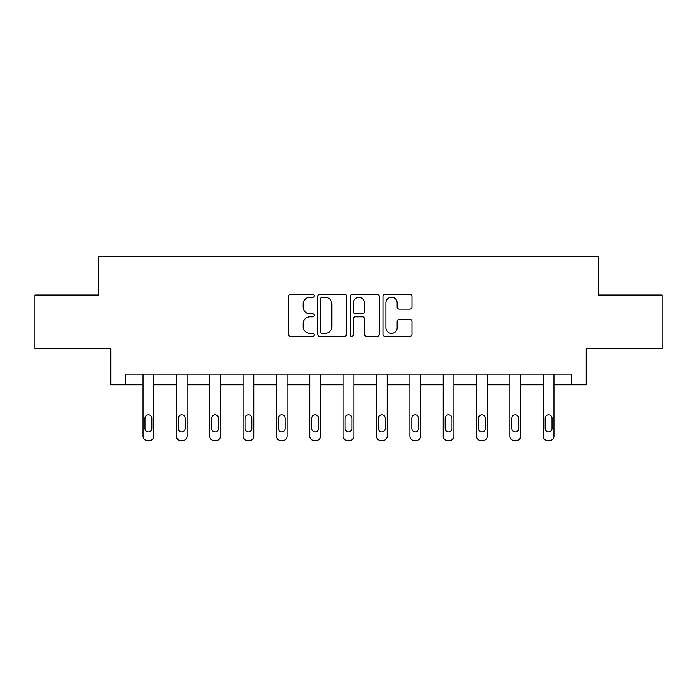 <?xml version="1.0" encoding="UTF-8"?>
<svg xmlns="http://www.w3.org/2000/svg" width="697" height="697" viewBox="0 0 697 697"><rect width="100%" height="100%" fill="white"/><g stroke="black" fill="none" stroke-linecap="round" stroke-linejoin="round"><path stroke-width="1.05" d="M314.295 295.824A1.472 1.472 0 0 0 312.822 294.352L290.527 294.352A2.1 2.1 0 0 0 288.427 296.452L288.427 334.229A2.1 2.1 0 0 0 290.527 336.329L312.822 336.329A1.472 1.472 0 0 0 314.295 334.856A1.472 1.472 0 0 0 312.822 333.384L309.938 333.384A6.717 6.717 0 0 1 303.221 326.675L303.221 323.521A6.717 6.717 0 0 1 309.938 316.804L312.822 316.804A1.472 1.472 0 0 0 314.295 315.34A1.472 1.472 0 0 0 312.822 313.868L309.938 313.868A6.717 6.717 0 0 1 303.221 307.15L303.221 304.005A6.717 6.717 0 0 1 309.938 297.288L312.822 297.288A1.472 1.472 0 0 0 314.295 295.824M409.836 309.146A2.1 2.1 0 0 0 411.927 307.046L411.927 296.452A2.1 2.1 0 0 0 409.836 294.352L385.066 294.352A2.1 2.1 0 0 0 382.967 296.452L382.967 334.229A2.1 2.1 0 0 0 385.066 336.329L409.836 336.329A2.1 2.1 0 0 0 411.927 334.229L411.927 321.422A2.1 2.1 0 0 0 409.836 319.331L399.233 319.331A2.1 2.1 0 0 0 397.133 321.422L397.133 327.773A5.611 5.611 0 0 1 391.522 333.384A5.611 5.611 0 0 1 385.911 327.773L385.911 302.907A5.611 5.611 0 0 1 391.522 297.288A5.611 5.611 0 0 1 397.133 302.907L397.133 307.046A2.1 2.1 0 0 0 399.233 309.146L409.836 309.146M571.287 384.822L586.247 384.822L586.247 348.483L662.15 348.483L662.15 295.031L598.435 295.031L598.435 256.54L98.565 256.54L98.565 295.031L34.85 295.031L34.85 348.483L110.753 348.483L110.753 384.822L143.033 384.822L143.033 436.183A4.278 4.278 0 0 0 147.311 440.46L149.446 440.46A4.278 4.278 0 0 0 153.723 436.183L153.723 384.822L176.385 384.822L176.385 436.183A4.278 4.278 0 0 0 180.662 440.46L182.806 440.46A4.278 4.278 0 0 0 187.075 436.183L187.075 384.822L209.745 384.822L209.745 436.183A4.278 4.278 0 0 0 214.014 440.46L216.157 440.46A4.278 4.278 0 0 0 220.435 436.183L220.435 384.822L243.096 384.822L243.096 436.183A4.278 4.278 0 0 0 247.374 440.46L249.509 440.46A4.278 4.278 0 0 0 253.786 436.183L253.786 384.822L276.448 384.822L276.448 436.183A4.278 4.278 0 0 0 280.725 440.46L282.86 440.46A4.278 4.278 0 0 0 287.138 436.183L287.138 384.822L309.799 384.822L309.799 436.183A4.278 4.278 0 0 0 314.077 440.46L316.211 440.46A4.278 4.278 0 0 0 320.489 436.183L320.489 384.822L343.159 384.822L343.159 436.183A4.278 4.278 0 0 0 347.428 440.46L349.572 440.46A4.278 4.278 0 0 0 353.841 436.183L353.841 384.822L376.511 384.822L376.511 436.183A4.278 4.278 0 0 0 380.789 440.46L382.923 440.46A4.278 4.278 0 0 0 387.201 436.183L387.201 384.822L409.862 384.822L409.862 436.183A4.278 4.278 0 0 0 414.14 440.46L416.275 440.46A4.278 4.278 0 0 0 420.552 436.183L420.552 384.822L443.214 384.822L443.214 436.183A4.278 4.278 0 0 0 447.491 440.46L449.626 440.46A4.278 4.278 0 0 0 453.904 436.183L453.904 384.822L476.565 384.822L476.565 436.183A4.278 4.278 0 0 0 480.843 440.46L482.986 440.46A4.278 4.278 0 0 0 487.255 436.183L487.255 384.822L509.925 384.822L509.925 436.183A4.278 4.278 0 0 0 514.194 440.46L516.338 440.46A4.278 4.278 0 0 0 520.615 436.183L520.615 384.822L543.277 384.822L543.277 436.183A4.278 4.278 0 0 0 547.554 440.46L549.689 440.46A4.278 4.278 0 0 0 553.967 436.183L553.967 384.822L571.287 384.822L571.287 374.132L125.713 374.132L125.713 384.822M346.662 296.452A2.1 2.1 0 0 0 344.562 294.352L319.801 294.352A2.1 2.1 0 0 0 317.701 296.452L317.701 334.229A2.1 2.1 0 0 0 319.801 336.329L344.562 336.329A2.1 2.1 0 0 0 346.662 334.229L346.662 296.452M352.438 294.352L377.199 294.352A2.1 2.1 0 0 1 379.299 296.452L379.299 334.229A2.1 2.1 0 0 1 377.199 336.329L366.605 336.329A2.1 2.1 0 0 1 364.505 334.229L364.505 318.904A2.1 2.1 0 0 0 362.405 316.804L355.374 316.804A2.1 2.1 0 0 0 353.274 318.904L353.274 334.856A1.472 1.472 0 0 1 351.802 336.329A1.472 1.472 0 0 1 350.338 334.856L350.338 296.452A2.1 2.1 0 0 1 352.438 294.352M322.11 297.288A1.472 1.472 0 0 0 320.637 298.76L320.637 331.92A1.472 1.472 0 0 0 322.11 333.384L325.15 333.384A6.717 6.717 0 0 0 331.868 326.675L331.868 304.005A6.717 6.717 0 0 0 325.15 297.288L322.11 297.288M364.505 303.012A5.611 5.611 0 0 0 358.885 297.392A5.611 5.611 0 0 0 353.274 303.012L353.274 311.768A2.1 2.1 0 0 0 355.374 313.868L362.405 313.868A2.1 2.1 0 0 0 364.505 311.768L364.505 303.012M153.723 374.132L153.723 436.183M143.033 374.132L143.033 436.183M151.798 428.481A3.424 3.424 0 0 1 148.383 431.905A3.424 3.424 0 0 1 144.959 428.481L144.959 418.217A3.424 3.424 0 0 1 148.383 414.802A3.424 3.424 0 0 1 151.798 418.217L151.798 428.481M147.311 440.46L149.446 440.46M187.075 374.132L187.075 436.183M176.385 374.132L176.385 436.183M185.158 428.481A3.424 3.424 0 0 1 181.734 431.905A3.424 3.424 0 0 1 178.31 428.481L178.31 418.217A3.424 3.424 0 0 1 181.734 414.802A3.424 3.424 0 0 1 185.158 418.217L185.158 428.481M180.662 440.46L182.806 440.46M220.435 374.132L220.435 436.183M209.745 374.132L209.745 436.183M218.51 428.481A3.424 3.424 0 0 1 215.085 431.905A3.424 3.424 0 0 1 211.661 428.481L211.661 418.217A3.424 3.424 0 0 1 215.085 414.802A3.424 3.424 0 0 1 218.51 418.217L218.51 428.481M214.014 440.46L216.157 440.46M253.786 374.132L253.786 436.183M243.096 374.132L243.096 436.183M251.861 428.481A3.424 3.424 0 0 1 248.437 431.905A3.424 3.424 0 0 1 245.022 428.481L245.022 418.217A3.424 3.424 0 0 1 248.437 414.802A3.424 3.424 0 0 1 251.861 418.217L251.861 428.481M247.374 440.46L249.509 440.46M287.138 374.132L287.138 436.183M276.448 374.132L276.448 436.183M285.212 428.481A3.424 3.424 0 0 1 281.797 431.905A3.424 3.424 0 0 1 278.373 428.481L278.373 418.217A3.424 3.424 0 0 1 281.797 414.802A3.424 3.424 0 0 1 285.212 418.217L285.212 428.481M280.725 440.46L282.86 440.46M320.489 374.132L320.489 436.183M309.799 374.132L309.799 436.183M318.564 428.481A3.424 3.424 0 0 1 315.149 431.905A3.424 3.424 0 0 1 311.725 428.481L311.725 418.217A3.424 3.424 0 0 1 315.149 414.802A3.424 3.424 0 0 1 318.564 418.217L318.564 428.481M314.077 440.46L316.211 440.46M353.841 374.132L353.841 436.183M343.159 374.132L343.159 436.183M351.924 428.481A3.424 3.424 0 0 1 348.5 431.905A3.424 3.424 0 0 1 345.076 428.481L345.076 418.217A3.424 3.424 0 0 1 348.5 414.802A3.424 3.424 0 0 1 351.924 418.217L351.924 428.481M347.428 440.46L349.572 440.46M387.201 374.132L387.201 436.183M376.511 374.132L376.511 436.183M385.275 428.481A3.424 3.424 0 0 1 381.851 431.905A3.424 3.424 0 0 1 378.436 428.481L378.436 418.217A3.424 3.424 0 0 1 381.851 414.802A3.424 3.424 0 0 1 385.275 418.217L385.275 428.481M380.789 440.46L382.923 440.46M420.552 374.132L420.552 436.183M409.862 374.132L409.862 436.183M418.627 428.481A3.424 3.424 0 0 1 415.203 431.905A3.424 3.424 0 0 1 411.788 428.481L411.788 418.217A3.424 3.424 0 0 1 415.203 414.802A3.424 3.424 0 0 1 418.627 418.217L418.627 428.481M414.14 440.46L416.275 440.46M453.904 374.132L453.904 436.183M443.214 374.132L443.214 436.183M451.978 428.481A3.424 3.424 0 0 1 448.563 431.905A3.424 3.424 0 0 1 445.139 428.481L445.139 418.217A3.424 3.424 0 0 1 448.563 414.802A3.424 3.424 0 0 1 451.978 418.217L451.978 428.481M447.491 440.46L449.626 440.46M487.255 374.132L487.255 436.183M476.565 374.132L476.565 436.183M485.339 428.481A3.424 3.424 0 0 1 481.915 431.905A3.424 3.424 0 0 1 478.49 428.481L478.49 418.217A3.424 3.424 0 0 1 481.915 414.802A3.424 3.424 0 0 1 485.339 418.217L485.339 428.481M480.843 440.46L482.986 440.46M520.615 374.132L520.615 436.183M509.925 374.132L509.925 436.183M518.69 428.481A3.424 3.424 0 0 1 515.266 431.905A3.424 3.424 0 0 1 511.842 428.481L511.842 418.217A3.424 3.424 0 0 1 515.266 414.802A3.424 3.424 0 0 1 518.69 418.217L518.69 428.481M514.194 440.46L516.338 440.46M553.967 374.132L553.967 436.183M543.277 374.132L543.277 436.183M552.041 428.481A3.424 3.424 0 0 1 548.617 431.905A3.424 3.424 0 0 1 545.202 428.481L545.202 418.217A3.424 3.424 0 0 1 548.617 414.802A3.424 3.424 0 0 1 552.041 418.217L552.041 428.481M547.554 440.46L549.689 440.46"/></g></svg>
